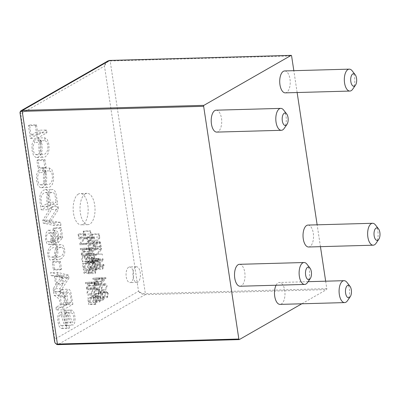 <?xml version="1.0" encoding="UTF-8"?>
<svg xmlns="http://www.w3.org/2000/svg" width="400" height="400" viewBox="0 0 400 400"><rect width="100%" height="100%" fill="white"/><g stroke="black" fill="none" stroke-linecap="round" stroke-linejoin="round"><path stroke-width="0.3" stroke-dasharray="2 1.5" d="M54.65 269.335L53.475 261.56L52.275 262.25L53.45 270.02L54.65 269.335L61.52 269.145L60.345 261.37L53.475 261.56M53.83 259.11C55.695 258.33 57.005 256.505 57.755 253.625C58.565 249.245 56.46 243.98 54.145 244.87C51.425 245 49.335 247.105 47.88 251.185C47.04 255.55 49.285 260.725 51.06 259.955L53.83 259.11M93.83 284.795L99.06 278.625L98.93 277.785L92.845 278.265L93.01 279.35L94.82 279.23L95.215 281.855L93.665 283.68L93.83 284.795L100.705 284.6L105.93 278.435L99.06 278.625M86.37 289.065L91.59 282.905L91.465 282.06L85.38 282.54L85.545 283.625L87.355 283.505L87.75 286.125L86.2 287.95L86.37 289.065L93.24 288.875L98.465 282.71L91.59 282.905M85.61 243.415L80.925 243.485L84.91 238.79L84.74 237.675L79.525 243.825L79.66 244.71L85.775 244.52L85.61 243.415L92.48 243.22L80.925 243.485M83.74 231.04L83.215 231.34L83.685 234.46L83.44 235.545L79.5 237.805L79.07 237.145L78.595 233.985L78.085 234.28L78.615 237.79L78.955 238.8L79.525 238.965L83.735 236.55L84.255 235.375L83.74 231.04L90.61 230.85L90.09 231.15L83.215 231.34M128.665 267.235A7.83 3.75 88.4 0 0 126.115 275.875A7.83 3.75 88.4 0 0 130.025 282.615A7.83 3.75 88.4 0 0 133.555 274.685A7.83 3.75 88.4 0 0 129.59 266.96A7.83 3.75 88.4 0 0 128.665 267.235M78.375 194.07A15.66 7.495 88.4 0 0 73.28 211.35A15.66 7.495 88.4 0 0 81.095 224.84A15.66 7.495 88.4 0 0 88.155 208.975A15.66 7.495 88.4 0 0 80.225 193.53A15.66 7.495 88.4 0 0 78.375 194.07M81.23 255.07L86.45 248.905L86.325 248.065L80.24 248.54L80.405 249.63L82.215 249.51L82.61 252.13L81.06 253.965L81.23 255.07L88.1 254.88L93.325 248.715L86.45 248.905M86.61 253.645L87.22 257.68L85.445 258.7L84.47 255.56L83.205 255.38C81.81 256.645 81.49 258.8 82.255 261.85L82.765 261.555L82.57 257.56L83.37 256.46L84.11 256.505L85.095 260.09L87.9 258.485L87.125 253.355L86.61 253.645L93.485 253.455L94.095 257.49L87.22 257.68M86.26 262.03L83.775 268.39L83.02 263.42L82.51 263.715L83.475 270.1L83.94 269.815C85.175 267.525 85.825 263.08 87.505 262.36L87.87 262.805C88.41 264.245 88.325 265.51 87.63 266.595L87.795 267.695L88.71 263.74L87.27 261.21L86.26 262.03L93.13 261.84L90.645 268.2L83.775 268.39M87.31 262.315L94.38 262.17L87.69 262.48M88.33 273.7L89.64 269.92L89.495 268.96L83.82 272.21A53.185 25.46 -91.6 0 1 83.99 273.315L88.705 270.615L88.125 272.34L88.33 273.7L95.2 273.505L96.515 269.73L89.64 269.92M89.42 288.85C87.265 288.945 85.655 295.53 88.805 295.185L91.98 293.23C93.145 290.295 92.86 288.64 91.125 288.27L89.42 288.85M91.46 296.425L88.975 302.795L88.225 297.815L87.715 298.11L88.68 304.495L89.145 304.21C90.375 301.915 91.025 297.475 92.71 296.755L93.075 297.205C93.61 298.655 93.53 299.92 92.83 301L92.995 302.09L93.91 298.135L92.47 295.605L91.46 296.425L98.33 296.235L95.85 302.605L88.975 302.795M95.85 302.605L95.095 297.625L94.585 297.92L95.55 304.305L96.015 304.015C97.25 301.725 97.895 297.285 99.58 296.565L92.895 296.875M92.305 234.08L91.785 234.38L92.255 237.5L92.015 238.585L88.025 240.865L87.165 237.025L86.65 237.32L87.18 240.83L87.925 242.06L92.3 239.59L92.825 238.415L92.305 234.08L99.18 233.89L98.655 234.19L91.785 234.38M88.6 250.215L94.26 246.98L93.515 242.525L92.83 241.72L88.345 244.245C87.915 245.965 88 247.96 88.6 250.215L95.475 250.025L101.13 246.785L94.26 246.98M95.36 254.255L90.68 254.33L94.66 249.64L94.49 248.525L89.275 254.675L89.41 255.56L95.525 255.37L95.36 254.255L102.23 254.065L90.68 254.33M93.29 259.55L92.085 260.24L91.815 258.455L91.28 258.74L91.555 260.545L90.275 261.28L90.44 262.385L91.72 261.65L92.25 265.145L96.27 260.12L96.1 259.015L92.61 263.695L92.255 261.345L93.46 260.655L93.29 259.55L100.165 259.36L98.96 260.05L92.085 260.24M95.79 269.425L97.105 265.645L96.96 264.685L91.28 267.94A53.185 25.46 -91.6 0 1 91.455 269.04L96.175 266.34L95.585 268.065L95.79 269.425L102.665 269.235L103.975 265.455L97.105 265.645M96.88 284.58C94.77 284.675 93.095 291.165 96.23 290.905C98.945 291.765 102.165 284.8 98.54 283.995L96.88 284.58M98.925 292.15L96.445 298.52L95.69 293.54L95.175 293.835L96.14 300.22L96.61 299.93C97.89 297.72 98.53 292.575 100.355 292.605L100.54 292.93C101.09 294.25 101.005 295.515 100.3 296.725L100.465 297.815L101.37 293.865L99.975 291.33L98.925 292.15L105.8 291.96L103.315 298.33L96.445 298.52M100 292.44L107.23 292.41L107.415 292.74L100.54 292.93M31.115 135.105L29.585 125.005L28.455 125.655L30.39 138.465L40.08 132.915L39.67 130.21L31.115 135.105L37.99 134.915L36.46 124.815L29.585 125.005M33.955 139.915L32.01 144.37L32 150.265L33.455 155.29L35.775 157.395L36.745 157.525L38.535 156.995L40.99 154.26L42.17 149.795L42.005 144.48L40.48 139.73L37.95 137.995L38.065 140.83L39.91 142.025L40.91 145.165L40.97 149.415L39.875 152.475L38.115 154.19L35.85 154.66L34.12 153.06L33.14 149.85L33.175 145.63L34.69 142.44L33.955 139.915L40.83 139.725L38.885 144.18L38.875 150.075L40.325 155.1L42.645 157.205L43.615 157.335L45.405 156.805L47.865 154.07L49.045 149.605L48.875 144.285L47.35 139.54L44.82 137.805L37.95 137.995M39.255 167.53L38.075 159.76L36.88 160.445L38.055 168.22L39.255 167.53L46.125 167.34L44.95 159.57L38.075 159.76M38.525 170.125L36.58 174.565L36.565 180.46L38.02 185.5L40.34 187.605L41.325 187.73L43.1 187.19L45.555 184.455L46.735 179.99L46.57 174.685L45.045 169.925L42.52 168.205L42.63 171.04L44.48 172.23L45.48 175.37L45.54 179.625L44.44 182.68L42.685 184.385L40.415 184.855L38.685 183.27L37.71 180.045L37.745 175.835L39.255 172.635L38.525 170.125L45.395 169.935L43.45 174.375L43.44 180.27L44.895 185.31L47.215 187.41L48.195 187.54L49.975 187L52.43 184.265L53.61 179.8L53.445 174.495L51.92 169.735L49.39 168.015L42.52 168.205M50.88 204.35L49.12 193.73L47.98 191.115L45.955 189.625L43.525 190.145L41.655 191.825L40.45 194.02L39.86 196.385L40.075 202.505L41.195 209.895L50.88 204.35L57.755 204.155L55.995 193.54L54.85 190.925L52.825 189.435L50.4 189.955L48.525 191.63L47.325 193.83L46.73 196.195L46.95 202.315L48.065 209.705L41.195 209.895M51.665 209.52L51.245 206.76L42.77 220.31L43.195 223.115L54.085 225.52L53.64 222.575L44.045 221.105L51.665 209.52L58.535 209.33L58.12 206.565L51.245 206.76M53.16 228.475L54.395 236.64L51.955 239.265L51.455 232.865L48.785 230.145L47.875 230.435L45.85 233.37L45.485 239.42L46.915 243.57L48.655 244.575L49.185 244.46L48.885 241.765L47.315 241.2L46.465 238.86L46.64 235.4L48.175 233.18L48.93 232.945L49.96 233.455L51.025 236.295L51.095 238.65L50.65 240.575L51.16 242.855L55.835 238.005L54.295 227.825L53.16 228.475L60.03 228.28L61.265 236.45L54.395 236.64M54.415 276.305L55.715 284.91L53.125 288.8L53.56 291.66L62.065 278.285L61.62 275.345L50.665 272.535L51.13 275.61L54.415 276.305L61.285 276.115L62.59 284.715L55.715 284.91M54.125 295.405C56.71 297.04 60.165 298.06 60.235 304.88L55.93 307.345L56.34 310.04L66.025 304.49L63.76 291.41L62.495 289.65L60.91 289.64L59.385 292.05L59.15 296.92C57.52 294.455 55.67 292.815 53.615 292.015L54.125 295.405L61 295.215C63.585 296.85 67.035 297.87 67.105 304.69L60.235 304.88M62.205 325.645L60.875 325.505L59.805 323.885L59.05 320.93L58.855 318.08L59.19 315.98L59.935 314.935L60.81 315.035L61.655 316.55L63.88 323.485L65.115 325.15L66.425 325.18L67.665 323.52L68.245 320.395L68.015 316.475L67.06 312.67L65.635 310.59L63.96 310.45L64.26 313.12L65.855 313.73L66.865 317.015L66.97 320.83L66.115 322.53L65.14 322.23L62.535 314.405L61.145 312.33L59.645 312.275L58.335 314.03L57.68 317.32L57.89 321.46L58.98 325.88L60.58 328.16L61.75 328.495L62.485 328.28L62.205 325.645L69.08 325.455L67.75 325.31L66.675 323.69L65.92 320.735L65.73 317.89L66.065 315.79L66.81 314.74L67.685 314.845L68.53 316.36L70.755 323.295L71.985 324.955L73.3 324.99L74.54 323.33L75.115 320.205L74.885 316.285L73.935 312.48L72.505 310.4L71.545 310.085L63.96 310.45M307.975 225.075A10.965 5.25 -91.6 0 1 313.445 234.515A10.965 5.25 -91.6 0 1 309.88 246.615A10.965 5.25 -91.6 0 1 308.585 246.995M284.665 70.94A10.965 5.25 -91.6 0 1 290.135 80.38A10.965 5.25 -91.6 0 1 286.57 92.48A10.965 5.25 -91.6 0 1 285.275 92.86M216.15 110.18A10.965 5.25 -91.6 0 1 221.62 119.62A10.965 5.25 -91.6 0 1 218.055 131.72A10.965 5.25 -91.6 0 1 216.76 132.1M276.075 285.23A10.965 5.25 -91.6 0 1 278.135 282.855A10.965 5.25 -91.6 0 1 279.43 282.475A10.965 5.25 -91.6 0 1 284.9 291.915A10.965 5.25 -91.6 0 1 281.335 304.01A10.965 5.25 -91.6 0 1 280.04 304.39M239.46 264.315A10.965 5.25 -91.6 0 1 244.93 273.755A10.965 5.25 -91.6 0 1 241.365 285.855A10.965 5.25 -91.6 0 1 240.07 286.235M325.665 281.19L326.795 288.65A0.785 0.375 -91.6 0 1 326.55 289.61L301.795 303.785M320.445 246.665L317.14 224.82M297.135 92.53L293.83 70.685M306.97 264.215A10.965 5.25 -91.6 0 1 307.48 282.585M346.94 282.37A10.965 5.25 -91.6 0 1 347.45 300.745M283.66 110.08A10.965 5.25 -91.6 0 1 284.17 128.45M352.175 70.84A10.965 5.25 -91.6 0 1 352.685 89.21M375.485 224.975A10.965 5.25 -91.6 0 1 375.995 243.345M20.195 111.715L20.815 114.015L54.865 339.175L138.525 291.26L104.47 66.1L20.815 114.015L20.01 112.75M107.885 60.98C106.145 62.075 105.005 63.785 104.47 66.1C105.675 63.06 107.575 61.355 110.17 60.98A0.785 0.375 88.4 0 0 109.885 60.425M54.625 341.615L54.865 339.175C54.45 342.535 55.455 344.35 57.89 344.615L145.12 294.655C142.47 294.515 140.27 293.38 138.525 291.26C140.42 292.8 142.7 293.61 145.365 293.695L110.17 60.98L291.6 55.935M135.535 267.04A7.83 3.75 88.4 0 0 132.99 275.68A7.83 3.75 88.4 0 0 136.895 282.425A7.83 3.75 88.4 0 0 140.425 274.495A7.83 3.75 88.4 0 0 136.46 266.77A7.83 3.75 88.4 0 0 135.535 267.04M85.245 193.88A15.66 7.495 88.4 0 0 80.15 211.16A15.66 7.495 88.4 0 0 87.965 224.645A15.66 7.495 88.4 0 0 95.025 208.785A15.66 7.495 88.4 0 0 87.095 193.335A15.66 7.495 88.4 0 0 85.245 193.88M90.09 231.15L90.56 234.27L90.315 235.355L86.325 237.64L85.465 233.795L78.595 233.985M85.465 233.795L84.955 234.09L78.085 234.28M84.955 234.09L85.485 237.6L86.225 238.83L90.605 236.36L91.125 235.185L91.085 233.97L84.21 234.16M91.085 233.97L90.61 230.85M87.8 243.295L91.785 238.595L84.91 238.79M91.785 238.595L91.615 237.48L84.74 237.675M91.615 237.48L86.4 243.63L79.525 243.825M86.4 243.63L86.535 244.52L79.66 244.71M86.535 244.52L85.775 244.52M92.65 244.33L92.48 243.22M82.775 249.445L85.035 249.265L83.085 251.495L82.775 249.445L91.91 249.075L85.035 249.265M91.91 249.075L89.955 251.305L83.085 251.495M93.325 248.715L93.195 247.875L86.325 248.065M93.195 247.875L80.24 248.54M87.11 248.35L87.275 249.44L80.405 249.63M87.275 249.44L82.215 249.51M89.085 249.32L89.485 251.94L82.61 252.13M89.485 251.94L87.935 253.775L81.06 253.965M87.935 253.775L88.1 254.88M89.955 251.305L89.645 249.255M94.095 257.49L92.32 258.51L85.445 258.7M92.32 258.51L91.345 255.37L90.075 255.19C88.68 256.455 88.365 258.61 89.125 261.66L82.255 261.85M89.125 261.66L89.635 261.365L82.765 261.555M89.635 261.365L89.44 257.365L90.505 256.17L90.985 256.315L91.695 258.08L91.97 259.9L85.095 260.09M91.97 259.9L94.77 258.295L87.9 258.485M94.77 258.295L93.995 253.165L87.125 253.355M93.995 253.165L93.485 253.455M90.645 268.2L89.895 263.23L83.02 263.42M89.895 263.23L89.385 263.525L82.51 263.715M89.385 263.525L90.35 269.91L83.475 270.1M90.35 269.91L90.815 269.62L83.94 269.815M90.815 269.62C92.045 267.33 92.695 262.89 94.38 262.17L87.315 262.32M94.565 262.29L94.745 262.61L87.87 262.805M94.745 262.61C95.28 264.055 95.2 265.32 94.5 266.405L87.63 266.595M94.5 266.405L94.665 267.505L87.795 267.695M94.665 267.505L95.58 263.55L94.22 261.02L93.13 261.84M96.515 269.73L96.37 268.77L89.495 268.96M96.37 268.77L90.69 272.02L83.82 272.21M90.69 272.02A53.185 25.46 -91.6 0 1 90.865 273.125L83.99 273.315M90.865 273.125L95.58 270.425L88.705 270.615M95.58 270.425L94.995 272.145L88.125 272.34M94.995 272.145L95.2 273.505M87.915 283.435L90.175 283.26L88.225 285.485L87.915 283.435L97.05 283.07L90.175 283.26M97.05 283.07L95.095 285.29L88.225 285.485M98.465 282.71L98.335 281.87L91.465 282.06M98.335 281.87L85.38 282.54M92.255 282.345L92.42 283.435L85.545 283.625M92.42 283.435L87.355 283.505M94.23 283.315L94.625 285.935L87.75 286.125M94.625 285.935L93.075 287.76L86.2 287.95M93.075 287.76L93.24 288.875M95.095 285.29L94.785 283.24M96.45 289.74L97.875 289.225C100.93 290.14 96.945 294.57 95.54 293.895C93.11 293.88 95.16 289.815 96.45 289.74M89.575 289.935L91 289.415C94.055 290.33 90.075 294.765 88.67 294.09C86.24 294.07 88.29 290.01 89.575 289.935M96.29 288.66C94.135 288.755 92.53 295.335 95.68 294.99L98.85 293.04C100.02 290.1 99.735 288.45 97.995 288.075L96.29 288.66M95.095 297.625L88.225 297.815M94.585 297.92L87.715 298.11M95.55 304.305L88.68 304.495M96.015 304.015L89.145 304.21M99.765 296.685L99.945 297.015L93.075 297.205M99.945 297.015C100.48 298.46 100.4 299.725 99.705 300.81L92.83 301M99.705 300.81L99.87 301.9L92.995 302.09M99.87 301.9L100.78 297.945L99.42 295.415L98.33 296.235M98.655 234.19L99.13 237.31L98.885 238.39L94.9 240.675L94.04 236.83L87.165 237.025M94.04 236.83L93.525 237.125L86.65 237.32M93.525 237.125L94.055 240.635L94.8 241.87L99.175 239.4L99.7 238.22L99.65 237.01L92.78 237.2M99.65 237.01L99.18 233.89M101.13 246.785L100.575 243.105L93.7 243.295M100.575 243.105L100.385 242.335L93.515 242.525M100.385 242.335L99.7 241.53L95.22 244.055C94.785 245.775 94.87 247.765 95.475 250.025M88.685 245.22L92.795 242.895L93.57 246.2L88.955 248.845L88.685 245.22L95.56 245.03L99.67 242.705L100.445 246.01L93.57 246.2M100.445 246.01L95.825 248.65L88.955 248.845M95.825 248.65L95.56 245.03M97.55 254.14L101.535 249.445L94.66 249.64M101.535 249.445L101.365 248.33L94.49 248.525M101.365 248.33L96.15 254.48L89.275 254.675M96.15 254.48L96.285 255.37L89.41 255.56M96.285 255.37L95.525 255.37M102.4 255.18L102.23 254.065M98.96 260.05L98.69 258.265L91.815 258.455M98.69 258.265L98.155 258.55L91.28 258.74M98.155 258.55L98.425 260.355L91.555 260.545M98.425 260.355L97.145 261.085L90.275 261.28M97.145 261.085L97.315 262.195L90.44 262.385M97.315 262.195L98.595 261.46L91.72 261.65M98.595 261.46L99.12 264.955L92.25 265.145M99.12 264.955L99.555 264.705L92.68 264.895M99.555 264.705L103.14 259.93L96.27 260.12M103.14 259.93L102.975 258.825L96.1 259.015M102.975 258.825L99.48 263.505L92.61 263.695M99.48 263.505L99.125 261.155L92.255 261.345M99.125 261.155L100.33 260.465L93.46 260.655M100.33 260.465L100.165 259.36M103.975 265.455L103.83 264.495L96.96 264.685M103.83 264.495L98.155 267.745L91.28 267.94M98.155 267.745A53.185 25.46 -91.6 0 1 98.325 268.85L91.455 269.04M98.325 268.85L103.045 266.145L96.175 266.34M103.045 266.145L102.46 267.875L95.585 268.065M102.46 267.875L102.665 269.235M95.375 279.16L97.64 278.985L95.685 281.21L95.375 279.16L104.51 278.795L97.64 278.985M104.51 278.795L102.56 281.02L95.685 281.21M105.93 278.435L105.805 277.59L98.93 277.785M105.805 277.59L92.845 278.265M99.715 278.075L99.88 279.16L93.01 279.35M99.88 279.16L94.82 279.23M101.69 279.04L102.085 281.66L95.215 281.855M102.085 281.66L100.535 283.485L93.665 283.68M100.535 283.485L100.705 284.6M102.56 281.02L102.25 278.97M103.915 285.465L105.185 284.97C108.395 285.31 104.685 290.285 103.195 289.605C100.595 289.935 102.475 285.54 103.915 285.465M97.045 285.655L98.31 285.16C101.525 285.505 97.815 290.475 96.32 289.795C93.72 290.125 95.6 285.735 97.045 285.655M103.755 284.385C101.64 284.485 99.965 290.975 103.105 290.715C105.82 291.575 109.035 284.61 105.41 283.805L103.755 284.385M103.315 298.33L102.565 293.35L95.69 293.54M102.565 293.35L102.05 293.645L95.175 293.835M102.05 293.645L103.015 300.03L96.14 300.22M103.015 300.03L103.485 299.74L96.61 299.93M103.485 299.74C104.765 297.53 105.4 292.385 107.23 292.41L106.87 292.25M107.415 292.74C107.96 294.055 107.88 295.32 107.17 296.535L100.3 296.725M107.17 296.535L107.335 297.62L100.465 297.815M107.335 297.62L108.245 293.67L106.885 291.14L105.8 291.96M36.46 124.815L35.325 125.465L28.455 125.655M35.325 125.465L37.265 138.275L30.39 138.465M37.265 138.275L46.95 132.725L40.08 132.915M46.95 132.725L46.54 130.015L39.67 130.21M46.54 130.015L37.99 134.915M44.82 137.805L44.935 140.64L38.065 140.83M44.935 140.64L46.78 141.83L47.78 144.97L47.845 149.225L46.745 152.28L44.99 154L43.285 154.525L42.72 154.465L40.99 152.87L40.015 149.66L40.05 145.435L41.56 142.25L34.69 142.44M41.56 142.25L40.83 139.725M44.95 159.57L43.75 160.255L36.88 160.445M43.75 160.255L44.925 168.025L38.055 168.22M44.925 168.025L46.125 167.34M49.39 168.015L49.505 170.85L42.63 171.04M49.505 170.85L51.35 172.04L52.35 175.18L52.415 179.435L51.315 182.49L49.555 184.195L47.885 184.72L47.29 184.665L45.56 183.08L44.58 179.855L44.615 175.645L46.125 172.445L39.255 172.635M46.125 172.445L45.395 169.935M48.065 209.705L57.755 204.155M49.34 202.29L41.92 206.54L40.96 198.895L41.18 196.765L42.185 194.55L43.97 192.95L45.555 192.42L46.475 192.655L47.96 194.6L49.34 202.29L56.21 202.095L48.79 206.345L41.92 206.54M48.79 206.345L47.83 198.7L48.055 196.575L49.055 194.36L50.845 192.76L52.43 192.23L53.35 192.465L54.83 194.41L56.21 202.095M58.12 206.565L49.64 220.12L42.77 220.31M49.64 220.12L50.065 222.925L43.195 223.115M50.065 222.925L60.955 225.325L54.085 225.52M60.955 225.325L60.51 222.385L53.64 222.575M60.51 222.385L50.915 220.915L44.045 221.105M50.915 220.915L58.535 209.33M61.265 236.45L58.83 239.075L51.955 239.265M58.83 239.075L58.325 232.67L55.66 229.955L54.75 230.24L52.72 233.18L52.355 239.23L53.79 243.38L55.525 244.385L56.06 244.27L49.185 244.46M56.06 244.27L55.755 241.575L48.885 241.765M55.755 241.575L54.185 241.01L53.335 238.67L53.515 235.21L55.045 232.985L55.805 232.75L56.83 233.265L57.895 236.105L57.965 238.46L57.52 240.385L50.65 240.575M57.52 240.385L58.035 242.665L51.16 242.855M58.035 242.665L62.705 237.815L55.835 238.005M62.705 237.815L61.165 227.635L54.295 227.825M61.165 227.635L60.03 228.28M60.305 256.35L57.89 257.24C53.84 256.67 55.375 247.61 61.495 247.21C64.74 247.935 64.575 254.895 60.305 256.35M53.435 256.54L51.02 257.43C46.965 256.86 48.505 247.8 54.62 247.405C57.865 248.125 57.705 255.085 53.435 256.54M60.705 258.92C62.57 258.14 63.875 256.31 64.625 253.43C65.44 249.055 63.33 243.79 61.02 244.68C58.295 244.81 56.205 246.915 54.75 250.995C53.91 255.36 56.155 260.53 57.935 259.765L60.705 258.92M60.345 261.37L59.15 262.06L52.275 262.25M59.15 262.06L60.325 269.83L53.45 270.02M60.325 269.83L61.52 269.145M56.645 283.55L55.58 276.525L60.845 277.46L56.645 283.55L63.515 283.355L62.455 276.33L55.58 276.525M62.455 276.33L67.72 277.265L60.845 277.46M62.59 284.715L60 288.61L53.125 288.8M60 288.61L60.43 291.47L53.56 291.66M60.43 291.47L68.935 278.095L62.065 278.285M68.935 278.095L68.49 275.155L61.62 275.345M68.49 275.155L57.54 272.345L50.665 272.535M57.54 272.345L58.005 275.42L51.13 275.61M58.005 275.42L61.285 276.115M67.72 277.265L63.515 283.355M67.105 304.69L62.805 307.155L55.93 307.345M62.805 307.155L63.21 309.85L56.34 310.04M63.21 309.85L72.9 304.3L66.025 304.49M72.9 304.3L70.635 291.22L69.365 289.46L67.785 289.45L66.26 291.86L66.02 296.73L59.15 296.92M66.02 296.73C64.39 294.26 62.545 292.625 60.485 291.825L53.615 292.015M60.485 291.825L61 295.215M64.55 302.41L61.335 304.25L60.195 295.405L60.54 293.49L61.33 292.45L62.62 292.845L63.57 295.93L64.55 302.41L71.425 302.215L68.21 304.06L61.335 304.25M68.21 304.06L67.065 295.215L67.415 293.3L68.2 292.255L69.495 292.655L70.445 295.735L71.425 302.215M70.835 310.26L71.13 312.93L64.26 313.12M71.13 312.93L72.73 313.54L73.735 316.825L73.845 320.635L72.99 322.34L72.015 322.04L69.41 314.215L68.015 312.14L66.515 312.08L65.21 313.84L64.55 317.13L64.765 321.265L65.85 325.69L67.45 327.97L68.62 328.305L69.36 328.09L62.485 328.28M69.36 328.09L69.08 325.455M326.795 288.65L145.365 293.695A0.785 0.375 88.4 0 1 145.12 294.655L326.55 289.61M239.32 339.57L57.89 344.615M90.075 255.19L83.205 255.38M95.22 244.055L88.345 244.245M308.11 281.68L279.43 282.475M20.04 112.325L20.095 112.93M108.38 60.765L109.105 60.5M55.1 342.915L54.61 340.98M136.46 266.77L129.59 266.96M136.895 282.425L130.025 282.615M87.095 193.335L80.225 193.53M87.965 224.645L81.095 224.84M79.495 237.83L86.37 237.64M79.35 238.91L86.22 238.715M83.75 255.215L90.62 255.025M83.63 256.415L90.505 256.22M87.27 261.205L94.145 261.015M97.895 289.23L91.02 289.42M95.53 293.895L88.655 294.085M95.685 295.02L88.81 295.215M97.995 288.065L91.125 288.255M92.47 295.6L99.345 295.41M88.07 240.865L94.94 240.675M87.925 241.945L94.795 241.755M92.82 241.815L99.695 241.625M92.79 242.955L99.66 242.76M105.18 284.96L98.31 285.155M103.19 289.6L96.32 289.795M103.105 290.735L96.235 290.925M105.41 283.8L98.54 283.99M99.965 292.43L106.835 292.24M99.975 291.34L106.85 291.145M36.415 154.78L43.285 154.585M36.745 157.49L43.615 157.3M41.015 184.92L47.885 184.73M41.325 187.69L48.195 187.5M45.555 192.415L52.43 192.225M45.33 189.54L52.2 189.35M48.79 230.28L55.66 230.09M48.655 244.565L55.525 244.375M48.56 241.81L55.435 241.62M48.93 232.95L55.805 232.76M57.89 257.245L51.02 257.435M61.495 247.205L54.62 247.4M61.04 244.68L54.165 244.87M57.935 259.78L51.06 259.975M61.67 289.415L68.545 289.225M61.75 292.31L68.625 292.12M64.67 313.045L71.545 312.855M65.85 322.615L72.725 322.42M60.345 312.055L67.215 311.86M61.75 328.47L68.62 328.28M61.74 325.725L68.615 325.535M60.285 314.84L67.16 314.65M65.825 325.37L72.695 325.18M64.675 310.27L71.545 310.08"/><path stroke-width="0.6" d="M378.785 239.33L375.995 243.345A10.965 5.25 -91.6 0 1 374.48 244.815A10.965 5.25 -91.6 0 1 373.185 245.195L308.585 246.995A10.965 5.25 -91.6 0 1 303.11 237.555A10.965 5.25 -91.6 0 1 306.68 225.46A10.965 5.25 -91.6 0 1 307.975 225.075L372.575 223.28A10.965 5.25 -91.6 0 1 375.485 224.975L378.49 228.83A6.265 3 -91.6 0 1 378.785 239.33A6.265 3 -91.6 0 1 377.915 240.17A6.265 3 -91.6 0 1 374.015 233.19A6.265 3 -91.6 0 1 378.49 228.83M355.47 85.195L352.685 89.21A10.965 5.25 -91.6 0 1 351.17 90.68A10.965 5.25 -91.6 0 1 349.875 91.06L285.275 92.86A10.965 5.25 -91.6 0 1 279.8 83.42A10.965 5.25 -91.6 0 1 283.37 71.325A10.965 5.25 -91.6 0 1 284.665 70.94L349.265 69.145A10.965 5.25 -91.6 0 1 352.175 70.84L355.18 74.695A6.265 3 -91.6 0 1 355.47 85.195A6.265 3 -91.6 0 1 354.605 86.035A6.265 3 -91.6 0 1 350.705 79.055A6.265 3 -91.6 0 1 355.18 74.695M286.96 124.435L284.17 128.45A10.965 5.25 -91.6 0 1 282.655 129.92A10.965 5.25 -91.6 0 1 281.36 130.3L216.76 132.1A10.965 5.25 -91.6 0 1 211.29 122.66A10.965 5.25 -91.6 0 1 214.855 110.56A10.965 5.25 -91.6 0 1 216.15 110.18L280.75 108.385A10.965 5.25 -91.6 0 1 283.66 110.08L286.665 113.935A6.265 3 -91.6 0 1 286.96 124.435A6.265 3 -91.6 0 1 286.09 125.275A6.265 3 -91.6 0 1 282.19 118.295A6.265 3 -91.6 0 1 286.665 113.935M350.24 296.725A6.265 3 -91.6 0 1 349.375 297.565A6.265 3 -91.6 0 1 345.475 290.59A6.265 3 -91.6 0 1 349.945 286.225A6.265 3 -91.6 0 1 350.24 296.725L347.45 300.745A10.965 5.25 -91.6 0 1 345.935 302.215A10.965 5.25 -91.6 0 1 344.64 302.595L280.04 304.39A10.965 5.25 -91.6 0 1 274.925 297.39A10.965 5.25 -91.6 0 1 276.075 285.23M310.27 278.57L307.48 282.585A10.965 5.25 -91.6 0 1 305.965 284.055A10.965 5.25 -91.6 0 1 304.67 284.435L240.07 286.235A10.965 5.25 -91.6 0 1 234.6 276.795A10.965 5.25 -91.6 0 1 238.165 264.695A10.965 5.25 -91.6 0 1 239.46 264.315L304.06 262.52A10.965 5.25 -91.6 0 1 306.97 264.215L309.975 268.07A6.265 3 -91.6 0 1 310.27 278.57A6.265 3 -91.6 0 1 309.405 279.41A6.265 3 -91.6 0 1 305.5 272.43A6.265 3 -91.6 0 1 309.975 268.07M301.795 303.785L239.32 339.57A0.785 0.375 -91.6 0 1 239.225 339.595A0.785 0.375 -91.6 0 1 238.845 339.02L203.65 106.305A0.785 0.375 -91.6 0 1 203.895 105.345L291.13 55.385A0.785 0.375 -91.6 0 1 291.22 55.355A0.785 0.375 -91.6 0 1 291.6 55.935L293.83 70.685M325.665 281.19L320.445 246.665M317.14 224.82L297.135 92.53M304.67 284.435A10.965 5.25 -91.6 0 1 299.12 273.625A10.965 5.25 -91.6 0 1 304.06 262.52M344.64 302.595A10.965 5.25 -91.6 0 1 339.09 291.785A10.965 5.25 -91.6 0 1 344.03 280.68A10.965 5.25 -91.6 0 1 346.94 282.37L349.945 286.225M281.36 130.3A10.965 5.25 -91.6 0 1 275.81 119.49A10.965 5.25 -91.6 0 1 280.75 108.385M349.875 91.06A10.965 5.25 -91.6 0 1 344.325 80.25A10.965 5.25 -91.6 0 1 349.265 69.145M373.185 245.195A10.965 5.25 -91.6 0 1 367.635 234.385A10.965 5.25 -91.6 0 1 372.575 223.28M203.895 105.345L22.465 110.39L20.975 110.755L20.195 111.715M291.13 55.385L109.695 60.43L107.885 60.98L20.975 110.755M109.885 60.425A0.785 0.375 88.4 0 0 109.79 60.405A0.785 0.375 88.4 0 0 109.695 60.43L22.465 110.39A0.785 0.375 88.4 0 0 22.22 111.35C20.685 111.43 19.95 111.895 20.01 112.75L54.625 341.615C54.935 343.225 55.865 344.04 57.415 344.065A0.785 0.375 88.4 0 0 57.795 344.645A0.785 0.375 88.4 0 0 57.89 344.615M203.65 106.305L22.22 111.35L57.415 344.065L238.845 339.02M291.22 55.355L109.105 60.5M239.225 339.595L57.795 344.645L56.85 344.495L55.1 342.915M344.03 280.68L308.11 281.68M20.915 110.85L20.04 112.325"/></g></svg>
